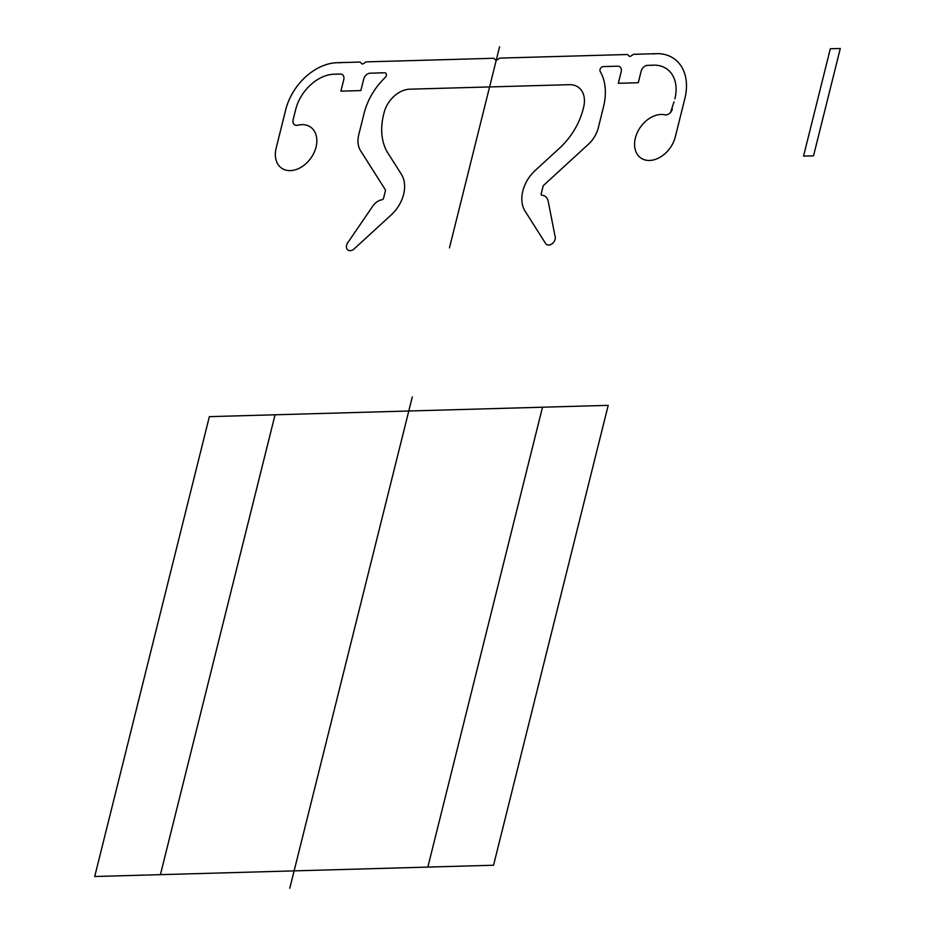 <?xml version="1.0" encoding="UTF-8"?>
<svg xmlns="http://www.w3.org/2000/svg" width="935" height="935" viewBox="0 0 935 935"><rect width="100%" height="100%" fill="white"/><g stroke="black" fill="none" stroke-linecap="round" stroke-linejoin="round"><path stroke-width="1.4" d="M209.358 416.648L94.704 876.516L493.551 865.237L608.206 405.358L209.358 416.648M289.792 888.25L412.288 396.954M408.782 411.003L294.128 870.871M542.499 407.216L427.844 867.096M275.065 414.789L160.411 874.657M603.589 106.543L598.283 127.861A25.128 18.139 125.6 0 1 588.384 144.282L543.691 185.27A1.508 1.087 125.6 0 0 543.095 186.252L541.201 193.872A1.508 1.087 125.6 0 0 541.926 195.216A12.564 9.069 125.6 0 1 548.191 201.2L554.911 235.585A6.276 4.535 125.6 0 1 552.433 243.497A6.276 4.535 125.6 0 1 545.608 243.497L525.073 211.111A31.404 22.674 125.6 0 1 535.206 170.474L559.446 148.244A60.307 43.524 125.6 0 0 583.206 108.822L583.639 107.104A25.128 18.139 125.6 0 0 569.415 84.676L409.752 89.187A25.128 18.139 125.6 0 0 384.063 112.749L383.63 114.467A60.307 43.524 125.6 0 0 387.932 153.095L401.36 174.261A31.404 22.674 125.6 0 1 391.227 214.898L354.131 248.909A6.276 4.535 125.6 0 1 347.212 249.306A6.276 4.535 125.6 0 1 348.673 241.417L372.749 206.167A12.564 9.069 125.6 0 1 382.123 199.728A1.508 1.087 125.6 0 0 383.525 198.337L385.43 190.717A1.508 1.087 125.6 0 0 385.325 189.747L360.583 150.734A25.128 18.139 125.6 0 1 358.783 134.64L364.101 113.31A56.532 40.801 125.6 0 1 385.126 77.57A3.144 2.267 125.6 0 0 386.377 74.449A3.144 2.267 125.6 0 0 384.519 72.778L370.143 73.187A6.276 4.535 125.6 0 0 363.715 79.078L360.852 90.578L340.901 91.139L343.764 79.639A6.276 4.535 125.6 0 0 340.211 74.04L334.216 74.204M337.091 62.703L360.033 62.061L361.915 63.779A1.508 1.087 125.6 0 0 363.248 63.744L366.029 61.885L493.75 58.274L495.632 60.004A1.508 1.087 125.6 0 0 496.964 59.957L499.746 58.11L627.467 54.499L629.348 56.217A1.508 1.087 125.6 0 0 630.681 56.182L633.462 54.323L656.405 53.681M449.454 247.892L499.606 46.75M340.539 62.785A50.256 36.266 125.6 0 0 285.701 109.827L276.141 148.197A25.128 18.139 125.6 0 0 291.708 170.532A25.128 18.139 125.6 0 0 316.638 143.99A25.128 18.139 125.6 0 0 297.716 125.22A6.276 4.535 125.6 0 1 293.134 119.75L295.682 109.547A37.692 27.197 125.6 0 1 336.81 74.262M603.542 106.543A56.532 40.801 125.6 0 0 600.212 71.492A3.144 2.267 125.6 0 1 600.515 68.395A3.144 2.267 125.6 0 1 603.239 66.595L617.614 66.186A6.276 4.535 125.6 0 1 621.179 71.796L618.304 83.297L638.266 82.724L641.129 71.235A6.276 4.535 125.6 0 1 647.558 65.345L653.542 65.169M652.875 53.949A50.256 36.266 125.6 0 1 684.864 98.537L675.292 136.907A25.128 18.139 125.6 0 1 648.271 160.446A25.128 18.139 125.6 0 1 636.326 134.956A25.128 18.139 125.6 0 1 664.937 114.83A6.276 4.535 125.6 0 0 672.335 109.033M674.006 101.845L670.699 112.036M674.883 98.818A37.692 27.197 125.6 0 0 650.889 65.38M840.296 48.48L830.327 48.76L803.551 156.11L813.532 155.829L840.296 48.48"/></g></svg>
